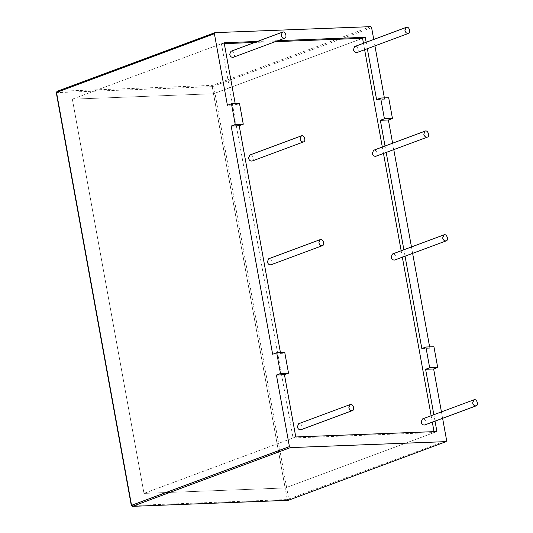 <?xml version="1.0" encoding="UTF-8"?>
<svg xmlns="http://www.w3.org/2000/svg" width="533" height="533" viewBox="0 0 533 533"><rect width="100%" height="100%" fill="white"/><g stroke="black" fill="none" stroke-linecap="round" stroke-linejoin="round"><path stroke-width="0.4" stroke-dasharray="2.67 2" d="M356.977 52.54C359.788 51.981 357.536 45.025 354.738 46.538M424.654 424.981C427.473 424.421 425.221 417.466 422.422 418.971M300.879 429.745C303.69 429.185 301.438 422.229 298.647 423.735M233.194 57.304C236.012 56.745 233.754 49.789 230.962 51.295M252.049 161.046C254.861 160.486 252.609 153.531 249.817 155.043M270.904 264.794C273.715 264.228 271.464 257.279 268.672 258.785M375.825 156.282C378.643 155.723 376.391 148.767 373.593 150.279M394.68 260.031C397.491 259.471 395.239 252.515 392.448 254.021M215.012 32.64L57.131 91.343L56.511 92.416M371.608 27.656L212.247 86.646L212.734 85.36L213.726 86.366L288.766 499.261L288.146 500.334L287.28 499.548L446.647 440.558M131.551 505.311L132.544 506.323M373.753 39.462L374.919 45.871M384.373 97.892L384.619 99.238L388.684 97.726M392.608 143.21L393.774 149.613M411.463 246.952L412.629 253.355M429.625 346.876L429.865 348.222L433.929 346.71M441.437 411.902L442.603 418.305M384.619 99.238L376.578 99.551M367.337 48.69L366.171 42.28M277.946 40.661L257.439 41.454M235.2 103.635L235.439 104.981L227.404 105.287M435.021 421.13L433.855 414.721M429.865 348.222L421.83 348.535M405.047 256.173L403.881 249.77M386.192 152.431L385.026 146.029M280.445 352.619L280.691 353.965L272.649 354.272M280.691 353.965L284.755 352.453M235.439 104.981L239.504 103.469M295.775 436.96L143.99 493.398L293.063 437.966L434.202 432.536L285.128 487.968L213.486 93.741L72.348 99.171L143.99 493.398L285.128 487.968L213.486 93.741L72.348 99.171L143.99 493.398L285.128 487.968L436.913 431.53M224.293 43.633L221.422 43.739L72.348 99.171L224.126 42.733M213.486 93.741L362.56 38.309L213.486 93.741M221.422 43.739L293.063 437.966M275.241 41.674L254.727 42.46M434.202 432.536L434.035 431.637M432.31 422.136L431.144 415.733M402.335 257.179L401.169 250.776M383.48 153.437L382.314 147.035M364.625 49.696L363.466 43.293M212.247 86.646L56.638 92.635L131.678 505.537L287.28 499.548L212.247 86.646M57.131 91.343L212.734 85.36L370.615 26.65"/><path stroke-width="0.8" d="M406.239 27.383L354.738 46.538L353.446 49.629C354.012 51.754 355.191 52.727 356.977 52.54L408.471 33.392C411.283 32.833 409.031 25.877 406.239 27.383L404.947 30.481C405.513 32.606 406.686 33.579 408.471 33.392M473.924 399.823L422.422 418.971L421.13 422.069C421.696 424.195 422.876 425.167 424.654 424.981L476.156 405.833C478.967 405.273 476.715 398.318 473.924 399.823L472.624 402.921C473.197 405.047 474.37 406.019 476.156 405.833M350.141 404.587L298.647 423.735L297.354 426.833C297.92 428.958 299.093 429.931 300.879 429.745L352.38 410.597C355.191 410.037 352.939 403.081 350.141 404.587L348.849 407.685C349.415 409.81 350.594 410.783 352.38 410.597M282.457 32.147L230.962 51.295L229.67 54.393C230.236 56.518 231.409 57.491 233.194 57.304L284.695 38.156C287.507 37.596 285.255 30.641 282.463 32.147L281.164 35.245C281.73 37.37 282.91 38.343 284.695 38.156M301.312 135.895L249.817 155.043L248.518 158.134C249.091 160.266 250.263 161.233 252.049 161.046L303.543 141.898C306.362 141.338 304.11 134.383 301.312 135.895L300.019 138.986C300.585 141.118 301.765 142.084 303.543 141.898M320.166 239.637L268.672 258.785L267.373 261.883C267.946 264.008 269.118 264.981 270.904 264.794L322.398 245.64C325.217 245.08 322.958 238.124 320.166 239.637L318.874 242.735C319.44 244.86 320.619 245.826 322.398 245.64M425.094 131.131L373.593 150.279L372.3 153.377C372.867 155.503 374.046 156.469 375.825 156.282L427.326 137.134C430.138 136.575 427.886 129.619 425.094 131.131L423.795 134.223C424.368 136.355 425.541 137.321 427.326 137.134M443.942 234.873L392.448 254.021L391.155 257.119C391.722 259.245 392.894 260.217 394.68 260.031L446.181 240.876C448.993 240.316 446.741 233.361 443.942 234.873L442.65 237.971C443.216 240.097 444.395 241.063 446.181 240.876M56.638 92.635L57.131 91.343L56.265 92.575L131.305 505.471L132.544 506.323L131.678 505.537M442.603 418.305L446.647 440.558L446.028 441.624L290.425 447.613L289.432 446.607L276.42 375.025L280.485 373.513L288.526 373.2L284.755 352.453L276.72 352.759L272.649 354.272L231.175 126.041L235.24 124.529L243.275 124.216L239.504 103.469L231.469 103.775L227.404 105.287L214.393 33.706L215.012 32.64L370.615 26.65L371.608 27.656L373.753 39.462M288.493 500.201L287.853 500.34M132.397 506.35L288.333 500.294L446.214 441.59L288.146 500.334L132.544 506.323L290.425 447.613M56.944 91.383L215.012 32.64M374.919 45.871L384.373 97.892M385.026 146.029L380.349 120.298L384.42 118.786L392.455 118.479L388.684 97.726L380.649 98.039L376.578 99.551L367.337 48.69M392.455 118.479L388.39 119.992L392.608 143.21M393.774 149.613L411.463 246.952M412.629 253.355L429.625 346.876M433.855 414.721L425.6 369.282L429.665 367.77L437.7 367.464L433.929 346.71L425.894 347.023L421.83 348.535L405.047 256.173M437.7 367.464L433.635 368.976L441.437 411.902M366.171 42.28L365.272 37.303L277.946 40.661M257.439 41.454L224.126 42.733L235.2 103.635M288.526 373.2L284.462 374.712L295.775 436.96L436.913 431.53L435.021 421.13M276.42 375.025L284.462 374.712M425.6 369.282L433.635 368.976M380.349 120.298L388.39 119.992M403.881 249.77L386.192 152.431M243.275 124.216L239.21 125.728L280.445 352.619M231.175 126.041L239.21 125.728M276.72 352.759L280.485 373.513M231.469 103.775L235.24 124.529M380.649 98.039L384.42 118.786M425.894 347.023L429.665 367.77M363.466 43.293L362.56 38.309L365.272 37.303M362.56 38.309L275.241 41.674M254.727 42.46L224.293 43.633M434.035 431.637L432.31 422.136M431.144 415.733L402.335 257.179M401.169 250.776L383.48 153.437M382.314 147.035L364.625 49.696M289.432 446.607L131.551 505.311L56.511 92.416L214.393 33.706"/></g></svg>
